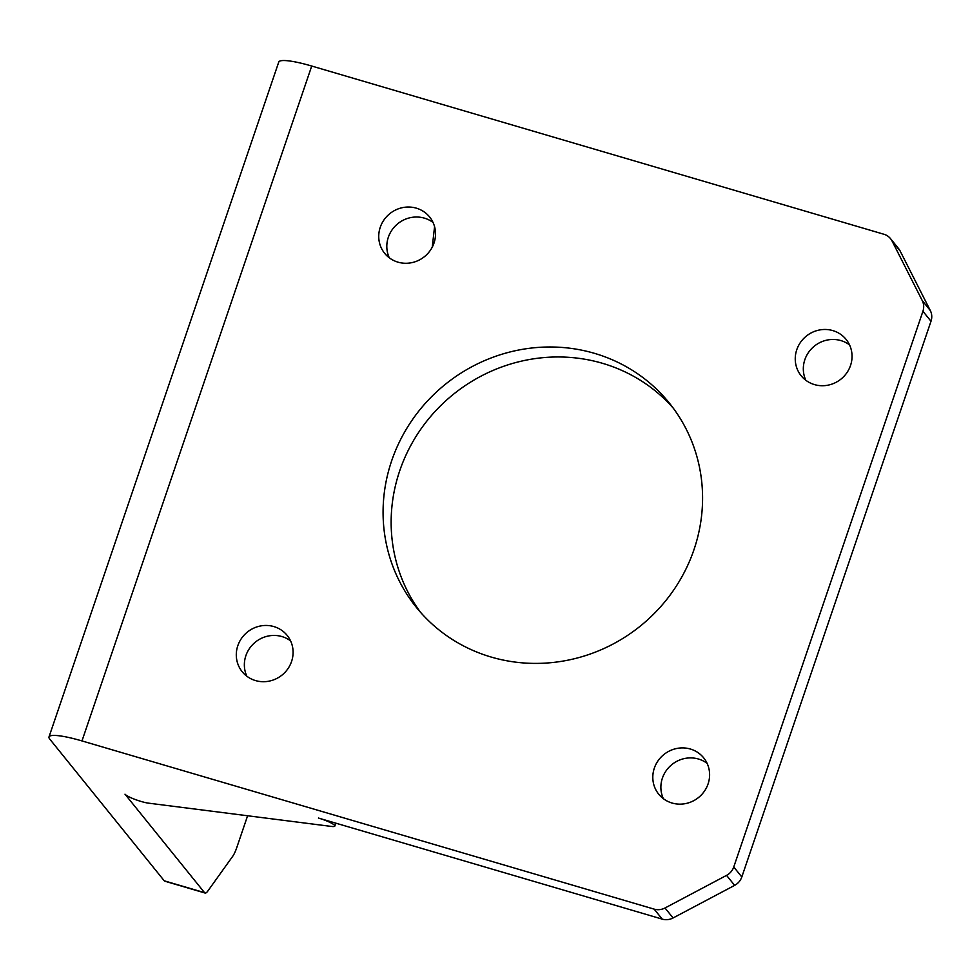 <?xml version="1.0" encoding="UTF-8"?>
<svg xmlns="http://www.w3.org/2000/svg" width="980" height="980" viewBox="0 0 980 980"><rect width="100%" height="100%" fill="white"/><g stroke="black" fill="none" stroke-linecap="round" stroke-linejoin="round"><path stroke-width="1.47" d="M247.609 815.764L236.707 847.774A14.455 3.565 106.4 0 1 232.677 856.348L207.809 891.065A14.455 3.565 -73.6 0 1 205.077 893.037A14.455 3.565 -73.6 0 1 204.563 892.67L124.999 794.18A14.455 2.364 -161.2 0 0 134.836 799.349A14.455 2.364 -161.2 0 0 148.654 803.171L331.363 826.422A14.455 2.364 18.8 0 0 334.829 826.042A14.455 2.364 18.8 0 0 318.451 818.055L662.223 919.118A14.455 13.806 -38.9 0 0 673.076 917.966L665.004 907.982A14.455 13.806 -38.9 0 1 654.162 909.134L81.977 740.929A43.353 7.081 18.8 0 0 49 736.936A43.353 7.081 18.8 0 0 49.735 739.067L164.248 880.812L204.563 892.67M205.077 893.037L164.775 881.179A14.455 3.565 -73.6 0 1 164.248 880.812M432.254 247.156L434.569 226.674M49 736.936L278.749 62.059A43.353 7.081 18.8 0 1 311.726 66.04L883.911 234.257A14.455 13.806 141.1 0 1 890.551 238.667A14.455 13.806 141.1 0 1 892.057 240.994L922.241 300.566A14.455 13.806 141.1 0 1 922.927 311.273L733.751 866.994A14.455 13.806 -38.9 0 1 726.56 875.373L665.004 907.982M654.334 768.124A28.91 27.611 -38.9 0 0 658.719 794.192A28.91 27.611 -38.9 0 0 698.556 797.5A28.91 27.611 -38.9 0 0 703.689 757.859A28.91 27.611 -38.9 0 0 676.58 748.512A28.91 27.611 -38.9 0 0 654.334 768.124M796.777 349.701A28.91 27.611 -38.9 0 0 801.162 375.769A28.91 27.611 -38.9 0 0 840.999 379.076A28.91 27.611 -38.9 0 0 846.132 339.435A28.91 27.611 -38.9 0 0 819.023 330.076A28.91 27.611 -38.9 0 0 796.777 349.701M594.517 353.351A162.594 155.293 141.1 0 1 669.303 403.025A162.594 155.293 141.1 0 1 640.418 626A162.594 155.293 141.1 0 1 416.353 607.367A162.594 155.293 141.1 0 1 412.96 418.926A162.594 155.293 141.1 0 1 594.517 353.351M380.265 227.25A28.91 27.611 -38.9 0 0 384.65 253.318A28.91 27.611 -38.9 0 0 424.487 256.625A28.91 27.611 -38.9 0 0 429.62 216.984A28.91 27.611 -38.9 0 0 402.498 207.638A28.91 27.611 -38.9 0 0 380.265 227.25M237.822 645.685A28.91 27.611 -38.9 0 0 242.207 671.741A28.91 27.611 -38.9 0 0 282.044 675.061A28.91 27.611 -38.9 0 0 287.177 635.42A28.91 27.611 -38.9 0 0 260.055 626.061A28.91 27.611 -38.9 0 0 237.822 645.685M890.551 238.667L898.623 248.65A14.455 13.806 141.1 0 1 900.13 250.99L930.314 310.55A14.455 13.806 141.1 0 1 931 321.256L741.811 876.978A14.455 13.806 -38.9 0 1 734.633 885.369L673.076 917.966M707.107 763.359A28.91 27.611 -38.9 0 0 662.407 778.108A28.91 27.611 -38.9 0 0 663.374 798.688M849.55 344.923A28.91 27.611 -38.9 0 0 804.85 359.685A28.91 27.611 -38.9 0 0 805.817 380.252M420.494 612.267A162.594 155.293 141.1 0 1 422.968 426.19A162.594 155.293 141.1 0 1 602.59 363.335A162.594 155.293 141.1 0 1 673.223 408.109M433.038 222.472A28.91 27.611 -38.9 0 0 388.337 237.234A28.91 27.611 -38.9 0 0 389.305 257.814M290.595 640.908A28.91 27.611 -38.9 0 0 245.882 655.669A28.91 27.611 -38.9 0 0 246.862 676.237M662.223 919.118L654.162 909.134M311.726 66.04L81.977 740.929M900.13 250.99L892.057 240.994M930.314 310.55L922.241 300.566M931 321.256L922.927 311.273M741.811 876.978L733.751 866.994M734.633 885.369L726.56 875.373M335.809 823.163L334.829 826.042"/></g></svg>
